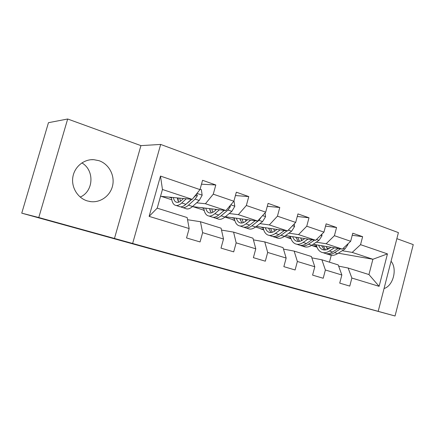 <?xml version="1.0" encoding="UTF-8"?>
<svg xmlns="http://www.w3.org/2000/svg" width="435" height="435" viewBox="0 0 435 435"><rect width="100%" height="100%" fill="white"/><g stroke="black" fill="none" stroke-linecap="round" stroke-linejoin="round"><path stroke-width="0.65" d="M215.042 266.253L171.064 254.323L215.042 266.253M98.984 160.684L93.781 159.672C83.879 159.041 74.39 166.844 72.835 177.175C71.177 187.49 77.794 198.126 87.353 200.932L90.806 201.644C100.958 202.835 110.746 195.331 112.719 185.141C114.796 174.973 108.712 163.935 98.984 160.684M289.188 286.817L253.203 277.008L289.21 286.741M38.775 217.527L114.47 238.451L140.935 145.627L67.675 119L38.775 217.527L21.75 213.161L290.803 287.611L395.045 316L413.25 244.617L396.861 238.657M114.47 238.451L395.045 316M244.03 274.267L197.86 261.723L244.03 274.267M250.31 275.991L225.993 269.499L250.31 275.991M21.75 213.161L48.454 122.692L67.675 119M132.708 243.219L160.678 144.431L398.411 232.611L378.243 311.145M352.236 235.27L362.627 236.683L352.774 233.214L350.664 241.278L334.406 235.699L336.565 227.5L326.147 223.835L323.955 232.116L306.751 226.216L308.991 217.788L297.959 213.906L295.68 222.421L277.443 216.173L279.781 207.5L268.08 203.379L265.703 212.144L246.34 205.505L248.776 196.582L236.341 192.199L233.867 201.231L213.27 194.168L215.809 184.967L202.569 180.308L199.98 189.611L160.493 176.072L149.118 216.38L157.193 208.158L187.153 217.554L189.16 228.56L186.544 237.956L200.062 241.942L202.628 232.654L200.453 221.725L221.083 228.19L223.508 239.005L221.007 248.119L233.698 251.86L236.156 242.85L233.584 232.111L252.985 238.195L255.78 248.82L253.382 257.667L265.317 261.185L267.677 252.436L264.752 241.887L283.038 247.618L286.154 258.058L283.854 266.655L295.104 269.972L297.366 261.468L294.142 251.098L311.4 256.509L314.799 266.769L312.591 275.127L323.21 278.259L325.385 269.988L321.889 259.798L338.212 264.915L341.85 274.996L339.73 283.131L349.767 286.089L351.861 278.041L348.136 268.031L368.945 274.556L372.898 259.26L352.214 252.403L342.214 250.712M362.627 236.683L360.55 244.666L387.46 253.893L379.113 286.328L351.861 278.041M341.85 274.996L325.385 269.988M314.799 266.769L297.366 261.468M286.154 258.058L267.677 252.436M255.78 248.82L236.156 242.85M223.508 239.005L202.628 232.654M189.16 228.56L149.118 216.38M316.283 242.175L326.125 243.752L342.345 249.13L313.156 244.291M302.7 239.995L301.259 239.761M290.846 238.092L287.089 237.488L290.781 237.863M291.075 238.782L287.089 237.488M311.846 257.846L321.889 259.798M342.345 249.13L350.664 241.278M326.125 243.752L334.406 235.699M288.9 233.155L298.54 234.606L315.696 240.294L285.55 235.569M274.795 231.034L274.354 230.969M263.55 229.343L260.717 228.919L263.485 229.114M263.713 229.892L260.717 228.919M283.484 249.103L294.142 251.098M315.696 240.294L323.955 232.116M298.54 234.606L306.751 226.216M259.929 223.623L269.336 224.922L287.508 230.947L256.329 226.396M234.715 220.137L232.915 219.887L234.661 219.903M234.818 220.507L232.915 219.887M253.42 239.859L264.752 241.887M287.508 230.947L295.68 222.421M269.336 224.922L277.443 216.173M229.229 213.525L238.353 214.651L257.634 221.045L225.352 216.75M204.216 210.431L203.575 210.355L204.162 210.197M204.249 210.573L203.575 210.355M221.502 230.077L233.584 232.111M257.634 221.045L265.703 212.144M238.353 214.651L246.34 205.505M196.642 202.813L205.44 203.738L225.934 210.535L192.439 206.614M188.872 201.992L188.464 201.949M187.55 219.718L200.453 221.725M225.934 210.535L233.867 201.231M205.44 203.738L213.27 194.168M160.493 176.072L162.451 189.486L192.221 199.355L160.537 196.283M192.221 199.355L199.98 189.611M140.935 145.627L160.678 144.431M162.451 189.486L157.193 208.158M329.105 248.494L326.772 248.102M316.724 246.406L312.145 245.628L316.653 246.183M317.012 247.21L312.145 245.628M338.31 253.197L372.898 259.26L387.46 253.893M329.447 262.169L331.258 255.285M338.647 266.128L348.136 268.031M311.705 245.269L312.199 245.432M284.408 236.395L287.144 237.282M255.541 227.01L260.772 228.707M224.971 217.07L232.975 219.67M193.026 206.679L203.64 210.132M161.254 196.354L171.803 199.779M379.113 286.328L368.945 274.556M352.214 252.403L360.55 244.666M169.008 197.104L171.564 197.941M177.681 199.937L178.138 200.089M177.899 200.6L178.192 200.633M201.487 184.201L215.809 184.967M235.422 195.549L248.776 196.582M201.28 207.647L203.879 208.495M267.286 206.299L279.781 207.5M231.746 217.603L234.378 218.462M297.274 216.478L308.991 217.788M260.554 227.016L263.218 227.886M325.538 226.124L336.565 227.5M287.839 235.928L290.52 236.803M313.711 244.383L316.408 245.264M384.051 288.535C393.224 285.877 397.568 268.863 391.06 261.239M81.883 162.897C94.743 170.27 93.661 191.405 80.214 197.066M221.464 268.036L201.693 262.767L221.464 268.02M255.693 277.525L240.838 273.479L255.693 277.525M183.521 198.512L181.672 200.241C179.432 202.27 177.485 202.846 175.838 201.96C174.609 201.226 173.788 199.747 173.38 197.528M186.267 198.779L181.743 202.987C179.062 205.402 176.735 206.087 174.761 205.032C172.842 203.846 171.765 201.285 171.52 197.349M200.1 189.181L201.361 189.617L202.15 195.282L199.225 200.475L192.558 206.5C189.845 208.876 187.48 209.534 185.457 208.468L182.885 207.642M191.378 199.273L185.881 204.33C183.184 206.734 180.84 207.403 178.85 206.348L176.208 205.499M177.29 197.909L178.698 202.15M178.051 197.979L178.323 201.541M180.917 206.837L181.417 207.174C183.418 208.229 185.772 207.566 188.475 205.173L195.114 199.11L197.37 195.734L196.631 193.82M191.786 199.312L186.305 203.939M180.394 201.274L179.769 198.148M197.37 195.734L195.647 195.581L193.531 197.713M216.532 209.431L214.656 211.046C212.34 212.971 210.301 213.476 208.528 212.563C207.207 211.807 206.299 210.35 205.798 208.175M219.452 209.773L214.808 213.737C212.035 216.026 209.588 216.63 207.468 215.542C205.407 214.33 204.194 211.796 203.825 207.946M233.976 200.812L234.808 206.331L231.86 211.334L224.993 217.049C222.193 219.3 219.713 219.876 217.554 218.783L215.309 218.06M215.57 210.257L215.466 209.306M224.226 210.333L218.702 215.004C215.918 217.277 213.46 217.87 211.323 216.782L209.017 216.043M209.458 208.604L211.252 212.905M209.936 208.659L210.165 211.138M213.346 217.315L213.743 217.56C215.891 218.653 218.359 218.065 221.149 215.798L227.989 210.045L230.284 206.804L230.235 205.489M224.264 210.339L220.311 213.639M212.764 212.345L211.78 208.876M247.64 219.713L245.737 221.225C243.361 223.052 241.229 223.498 239.353 222.562C237.956 221.796 236.972 220.344 236.395 218.218M250.696 220.121L245.96 223.867C243.111 226.042 240.566 226.57 238.315 225.455C236.134 224.215 234.797 221.714 234.313 217.94M265.073 212.84L265.557 216.733L262.599 221.562L255.562 226.988C252.697 229.125 250.12 229.636 247.836 228.511L245.889 227.886M245.802 221.176L245.465 219.425M255.176 220.719L249.63 225.058C246.775 227.222 244.214 227.739 241.952 226.624L239.951 225.977M239.832 218.674L241.969 223.003M240.055 218.707L240.185 220.012M243.937 227.19L244.236 227.358C246.509 228.478 249.076 227.962 251.936 225.808L258.95 220.344L261.375 216.924M243.344 222.644L242.007 218.968M276.992 229.414L275.067 230.838C272.642 232.573 270.44 232.964 268.466 232.007C267.008 231.224 265.959 229.794 265.312 227.706M280.173 229.876L275.355 233.426C272.446 235.493 269.814 235.955 267.454 234.813C265.16 233.562 263.724 231.088 263.137 227.391M294.261 223.905L294.566 226.548L291.602 231.208L284.43 236.374C281.505 238.407 278.846 238.853 276.453 237.706L274.773 237.167M274.463 231.257L273.843 228.951M284.381 230.49L278.824 234.552C275.91 236.607 273.262 237.064 270.891 235.922L269.162 235.362M268.553 228.206L270.989 232.513M272.843 236.504L273.055 236.613C275.431 237.76 278.079 237.309 281.005 235.259L287.035 230.876M272.25 232.285L270.592 228.478M304.739 238.576L302.798 239.924C300.329 241.577 298.067 241.914 296.017 240.941C294.5 240.153 293.391 238.733 292.684 236.689M308.024 239.092L303.146 242.458C300.183 244.426 297.475 244.834 295.022 243.671C292.635 242.404 291.107 239.957 290.433 236.335M321.808 234.242L321.982 235.824L319.013 240.327L311.732 245.253C308.758 247.189 306.028 247.575 303.548 246.411L302.108 245.949M301.634 240.626L300.732 237.95M311.993 239.712L306.425 243.524C303.456 245.481 300.743 245.878 298.279 244.72L296.795 244.242M295.735 237.167L298.453 241.49M300.199 245.313L300.324 245.378C302.793 246.542 305.517 246.145 308.486 244.198L314.489 240.104M299.623 241.36L297.671 237.466M331.008 247.249L329.056 248.526C326.549 250.103 324.238 250.397 322.117 249.407C320.551 248.613 319.393 247.21 318.632 245.199M334.385 247.809L329.453 251.011C326.446 252.893 323.678 253.241 321.144 252.066C318.681 250.783 317.066 248.369 316.31 244.813M347.859 243.926L347.924 244.6L344.96 248.961L337.587 253.659C334.575 255.508 331.785 255.845 329.23 254.66L328.006 254.268M327.424 249.396L326.245 246.46M338.131 248.434L332.563 252.023C329.551 253.893 326.777 254.236 324.233 253.056L322.971 252.653M321.519 245.677L324.477 249.984M326.119 253.654L326.168 253.681C328.724 254.861 331.503 254.518 334.515 252.659L340.491 248.825M325.57 249.918L323.346 245.982M202.134 195.141L196.968 193.396M185.881 204.33L181.743 202.987M192.558 206.5L188.475 205.173M199.225 200.475L195.114 199.11M234.786 206.195L230.789 204.836M218.702 215.004L214.808 213.737M224.993 217.049L221.149 215.798M231.86 211.334L227.989 210.045M229.207 206.69L230.284 206.804M265.54 216.603L262.577 215.597M249.63 225.058L245.96 223.867M255.562 226.988L251.936 225.808M262.599 221.562L258.95 220.344M294.555 226.423L292.51 225.727M278.824 234.552L275.355 233.426M284.43 236.374L281.005 235.259M291.602 231.208L288.307 230.115M321.971 235.699L320.753 235.286M306.425 243.524L303.146 242.458M311.732 245.253L308.486 244.198M319.013 240.327L316.506 239.495M347.913 244.481L347.44 244.323M332.563 252.023L329.453 251.011M337.587 253.659L334.515 252.659M344.96 248.961L343.166 248.363M90.888 159.727L93.781 159.672M89.681 201.481L90.806 201.644M175.838 201.96L177.045 202.351M208.528 212.563L209.817 212.981M239.353 222.562L240.713 223.003M268.466 232.007L269.89 232.464M296.017 240.941L297.491 241.42M322.117 249.407L323.64 249.902"/></g></svg>
